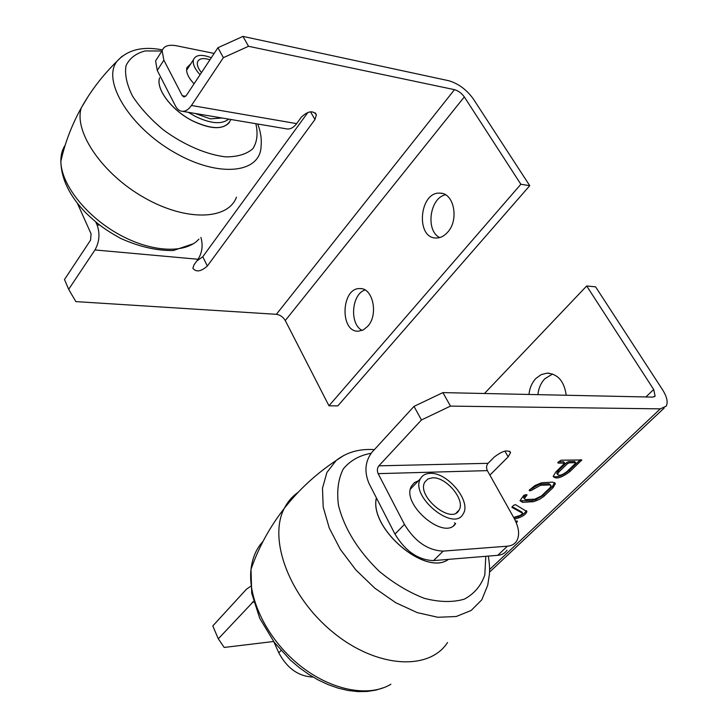 <?xml version="1.0" encoding="UTF-8"?>
<svg xmlns="http://www.w3.org/2000/svg" width="728" height="728" viewBox="0 0 728 728"><rect width="100%" height="100%" fill="white"/><g stroke="black" fill="none" stroke-linecap="round" stroke-linejoin="round"><path stroke-width="1.09" d="M392.237 528.755L383.174 511.074M448.448 559.377C425.58 576.612 369.06 528.328 376.412 497.879M448.484 559.368C425.634 576.767 368.896 528.3 376.385 497.834M453.58 525.616L455.619 523.605L454.472 522.822M418.491 480.735L414.45 482.609L411.657 485.867C400.291 503.549 444.317 541.377 455.619 523.605M378.869 465.829L488.051 463.317C486.34 465.447 486.104 467.886 487.36 470.625L513.941 517.972C519.037 527.436 519.947 535.125 516.662 541.059C514.687 544.107 511.602 545.818 507.407 546.182L443.197 551.114C427.837 550.45 414.924 541.55 404.459 524.406L378.151 473.646C376.913 470.707 377.159 468.104 378.869 465.829L421.439 419.974L450.486 406.106L660.314 408.863L666.156 406.179C668.204 402.32 666.994 396.842 662.535 389.735L595.577 286.832L586.686 285.977L484.475 393.502M429.984 473.364C425.543 473.537 422.395 475.284 420.529 478.605C409.473 496.068 454.035 532.75 463.236 513.768C471.644 501.31 447.247 471.899 429.984 473.364M273.855 641.787L278.797 652.807C287.069 668.304 298.489 676.394 313.067 677.076M404.459 524.406L394.976 534.088C405.323 551.187 418.163 560.023 433.515 560.596L497.734 555.327C501.938 554.936 505.032 553.207 507.016 550.15M394.976 534.088L369.005 483.447C364.137 471.78 365.092 461.425 371.871 452.37L414.005 406.388L442.915 392.61L652.734 397.106L655.118 396.023L653.689 389.498L586.686 285.977M432.387 477.832L427.864 478.979L424.879 482C415.997 495.986 451.679 525.352 459.04 510.128C465.738 500.163 446.182 476.613 432.387 477.832M273.637 641.495L224.179 647.438L218.309 638.802L253.553 601.428M218.309 638.802L212.794 625.934L246.474 589.189L250.751 586.295M488.051 463.317L494.221 457.111C502.384 450.841 507.825 449.358 510.546 452.67L508.18 456.838L489.88 475.111M512.13 506.643L521.912 512.075L522.731 513.495L520.32 515.379L513.668 517.481M522.577 513.258L511.911 507.343L513.413 505.405L515.415 504.622L526.899 511.529C526.18 513.95 523.505 516.043 518.873 517.79L514.578 519.146M516.98 521.011L517.371 521.703L517.28 520.993L515.57 521.157M517.371 521.703L516.27 522.75M529.402 489.953L529.474 490.718L530.821 490.663L540.513 485.294L549.749 484.939L551.096 485.794L549.895 487.869L541.405 495.977L534.907 499.153L525.662 499.59L524.26 498.716L527.09 494.867L525.352 494.703L523.623 495.54L520.01 500.7L522.649 502.347L533.788 501.619L539.339 499.444L543.661 496.56L553.062 487.642L555.327 483.747L552.816 482.145L541.668 482.737L535.044 485.476L529.402 489.953M558.039 462.289L561.079 460.196L581.818 459.969L569.988 471.498C561.525 477.887 555.928 479.525 553.189 476.403L555.874 471.917L564.719 463.172L558.085 463.09L558.039 462.289M450.486 406.106L442.915 392.61M421.439 419.974L414.005 406.388M521.912 512.075L522.604 513.267M513.941 517.963L518.218 516.616L518.873 517.79M518.218 516.616C522.531 515.024 525.197 513.022 526.207 510.628M520.01 500.709L531.531 500.691L535.817 499.59L542.205 495.995L552.379 486.459L553.062 487.642M552.379 486.459L554.636 482.564L555.327 483.747M543.689 494.758L544.371 495.941M531.531 500.691L532.204 501.874M521.976 501.155L522.649 502.347M524.315 498.325L523.578 497.524L525.58 494.694M524.733 495.513L525.416 496.705M529.902 489.471L539.821 484.093L549.058 483.747L550.732 485.157M549.058 483.747L549.749 484.939M539.821 484.093L540.513 485.294M533.224 487.314L533.915 488.506M553.189 476.485C557.448 477.614 562.808 475.566 569.278 470.315L580.316 459.768M558.476 461.861L563.627 461.743L564.619 462.999M552.588 374.01L544.863 378.715C540.931 382.882 538.611 388.188 537.901 394.649M575.666 462.735L574.674 461.488L568.513 461.634L566.775 462.471L558.285 470.634L556.765 473.164L557.202 473.901M566.211 395.249C564.291 381.345 557.921 373.974 547.101 373.146L541.177 374.62L535.926 378.433C531.995 382.619 529.665 387.96 528.965 394.458M575.411 463.472L566.921 471.589C562.162 475.184 559.013 476.112 557.466 474.356L558.986 471.826L567.485 463.672L569.223 462.826L575.393 462.68L575.411 463.472M222.076 118L210.365 118.855L195.204 113.477M188.361 112.321L195.186 116.316C210.647 123.742 221.812 124.67 228.683 119.11M163.891 83.383L170.216 95.705M229.457 122.349C222.877 129.866 210.638 129.411 192.747 120.984C171.981 110.611 155.555 89.053 159.587 77.878L159.614 77.832C155.583 89.007 172.008 110.565 192.774 120.939C212.904 130.166 225.562 129.793 230.74 119.82L230.849 119.474M194.058 83.793C188.197 77.541 185.804 72.172 186.869 67.695L190.873 63.691M214.168 53.417L176.549 45.791C168.632 44.353 163.818 45.982 162.126 50.669L163.855 60.142L182.291 95.705L184.02 97.024L186.286 95.541L217.945 47.711L242.97 36.4L448.721 80.717C458.303 83.538 466.457 89.544 473.182 98.735L529.747 185.667L337.819 405.896L328.965 405.787L285.276 320.548C283.092 316.971 280.134 314.887 276.376 314.314L75.839 301.601L68.678 289.316L94.968 249.95C99.445 241.896 100.145 233.524 97.052 224.852L95.723 221.922M200.073 74.72C194.685 68.869 192.483 63.864 193.466 59.714C195.723 54.709 201.665 54.045 211.302 57.749M68.678 289.316L64.492 279.534L90.572 240.122L91.091 233.87L77.35 203.194M163.855 60.142L157.266 70.452L155.583 60.952L157.63 57.74M157.266 70.452L175.494 106.006C177.259 109.355 179.589 111.129 182.464 111.329C185.731 111.375 188.725 109.428 191.455 105.478L223.387 57.658L248.521 46.283L454.481 89.662C458.34 90.782 461.616 93.193 464.318 96.897L520.857 184.266L328.965 405.787M201.474 72.6C198.089 68.45 196.769 64.938 197.506 62.053C199.035 58.404 203.185 57.649 209.955 59.787M200.91 237.437C203.157 245.381 202.202 252.661 198.043 259.259L193.976 264.865L192.874 268.232C196.096 272.399 200.919 271.662 207.344 266.029L314.96 119.528L316.389 114.824L315.279 112.876M316.389 114.824C313.022 110.192 308.008 110.956 301.365 117.126L296.651 123.623C293.875 127.309 290.818 129.102 287.469 129.02L285.858 128.747M307.935 112.385L202.775 256.738L196.815 260.961M242.97 36.4L248.521 46.283M217.945 47.711L223.387 57.658M362.216 330.412C349.313 324.424 351.406 294.167 365.028 289.99M439.685 237.556C425.289 230.731 429.748 197.752 445.518 194.795M367.831 326.199L363.381 329.875L358.44 331.195C339.576 332.405 341.123 287.615 359.905 288.579C372.882 287.633 378.669 314.587 367.831 326.199M447.775 232.077C444.298 236.054 440.431 238.029 436.172 238.001C415.288 238.456 419.383 191.282 440.085 193.157C453.89 192.802 459.295 219.647 447.775 232.077M529.747 185.667L520.857 184.266M485.794 556.31L484.821 574.938C481.062 585.794 474.192 593.884 464.209 599.19C452.67 602.52 439.357 602.229 424.278 598.325C408.754 592.301 393.702 583.265 379.133 571.216C357.939 550.559 344.389 528.61 338.474 505.359C336.627 491.109 338.22 478.979 343.27 468.969C350.113 460.615 359.386 455.391 371.071 453.298M378.151 473.646L487.36 470.625M390.909 684.238C368.505 697.87 329.875 690.19 298.48 664.364C267.039 638.611 247.675 598.662 251.014 569.323C252.334 557.921 256.338 548.594 263.036 541.35M488.333 556.101C489.999 567.185 489.58 570.688 489.444 574.119L487.715 585.294L481.8 599.808L471.143 610.492L456.229 616.507L437.883 617.28L417.253 612.612L395.704 602.684L374.738 588.115L355.837 569.906L340.322 549.358L329.229 527.927L323.196 507.088L322.486 488.197L326.945 472.39L336.118 460.524L344.053 455.309M443.197 551.114L433.515 560.596M507.407 546.182L497.734 555.327M278.797 652.807L281.026 650.523M253.726 602.056L252.288 602.202M447.529 642.524C429.074 671.207 376.258 668.077 332.76 632.095C289.061 596.45 268.022 538.866 284.311 508.326L284.32 508.299C287.697 501.692 292.31 496.35 298.161 492.283M489.58 569.533L660.314 408.863M508.18 456.838L504.886 451.105M529.183 490.208L529.474 490.718M526.353 494.658L526.772 495.395M531.859 488.634L532.55 489.826M530.139 489.462L530.821 490.663M580.99 459.759L581.463 460.542M569.278 470.315L569.988 471.498M563.627 461.743L564.346 462.944M557.785 462.589L558.085 463.09M645.873 396.96L653.689 389.498M558.285 470.634L558.986 471.826M566.775 462.471L567.485 463.672M568.513 461.634L569.223 462.826M574.674 461.488L575.393 462.68M161.898 51.024L145.136 50.933C135.772 53.408 129.384 58.386 125.962 65.884C124.615 74.647 126.836 84.776 132.623 96.278C140.386 108.072 150.723 119.337 163.627 130.075C184.129 145.09 206.925 154.809 225.935 156.875C237.637 156.857 246.601 154.145 252.834 148.749C257.139 142.024 258.14 133.67 255.837 123.687M182.291 95.705L185.658 96.305M99.754 225.134L97.052 224.852M65.211 145.09C62.198 149.659 60.742 155.091 60.852 161.407C61.125 184.448 86.222 216.353 118.983 234.416C151.715 252.598 185.804 253.899 198.944 239.103M122.158 56.193L116.908 61.37C101.665 80.917 129.821 127.072 174.338 152.407C218.682 178.151 260.488 173.382 261.07 146.21C261.798 139.075 260.688 131.668 257.721 124.006M94.968 249.95L198.043 259.259M296.651 123.623L191.455 105.478M88.043 96.615L81.245 107.917C73.601 132.068 102.93 174.611 144.817 198.007C186.605 221.685 228.173 219.956 236.454 197.179M276.376 314.314L454.481 89.662M310.519 111.775L314.96 119.528M202.775 256.738L207.344 266.029M285.276 320.548L464.318 96.897M410.519 489.016L420.529 478.605M384.257 687.496L375.994 690.099L367.13 691.464L357.803 691.6L348.121 690.499L338.22 688.169L328.246 684.666L318.327 680.025L308.617 674.319L299.254 667.631L290.372 660.069L274.256 642.314L259.714 618.254L251.706 593.211L251.014 569.323C258.531 547.556 269.624 527.227 284.302 508.326M374.383 449.622C359.414 448.621 346.655 452.252 336.118 460.524C316.161 473.791 298.899 489.716 284.32 508.308M456.229 512.922L459.04 510.128M664.209 408.017L489.544 572.117M510.546 452.67L509.718 451.233M526.471 510.774L526.899 511.529M524.26 498.716L523.578 497.524M654.336 396.769L655.118 396.023M549.194 373.227L547.101 373.146M556.765 473.164L557.466 474.356M193.466 59.714L186.577 70.252M162.399 49.886C142.497 45.991 127.336 49.823 116.908 61.37C102.684 75.303 90.8 90.809 81.254 107.88C71.726 125.107 64.919 142.943 60.852 161.407C61.243 178.961 69.633 196.16 86.004 213.022C96.096 222.632 103.139 228.747 120.93 238.529C139.458 246.81 156.902 250.805 173.264 250.532L193.375 243.734M162.126 50.669L155.583 60.952M287.469 129.02L182.464 111.329M359.905 288.579L361.461 288.707M440.085 193.157L442.324 193.475"/></g></svg>

